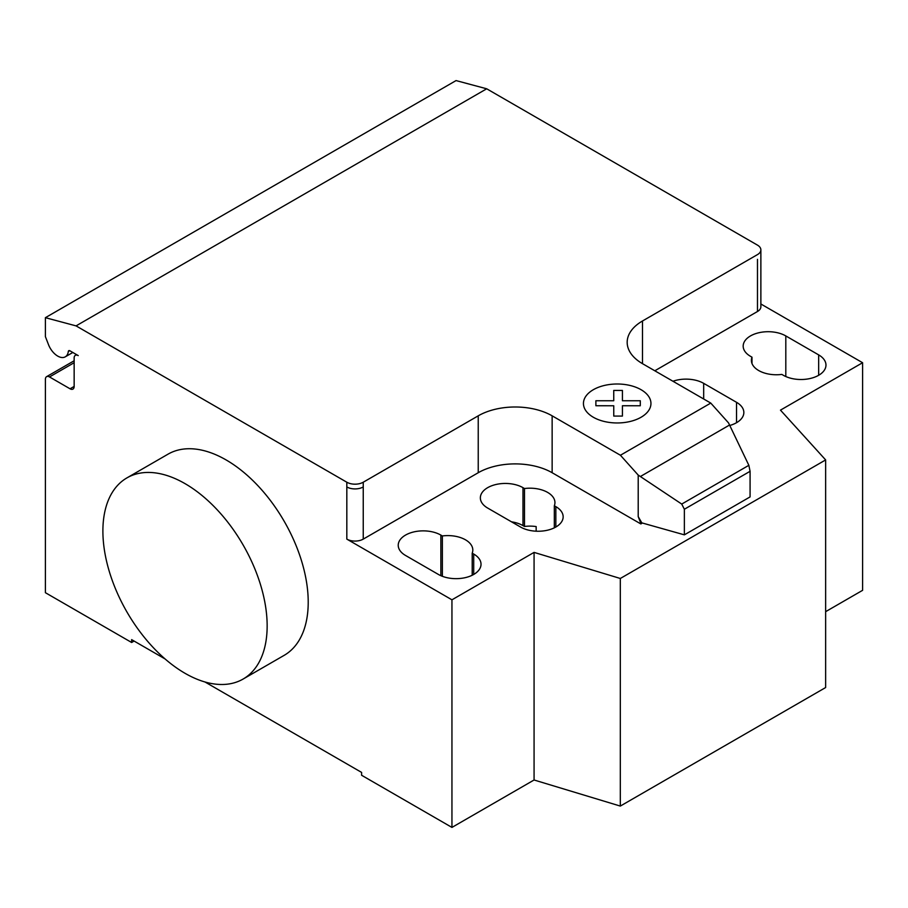 <?xml version="1.0" encoding="UTF-8"?>
<svg xmlns="http://www.w3.org/2000/svg" width="908" height="908" viewBox="0 0 908 908"><rect width="100%" height="100%" fill="white"/><g stroke="black" fill="none" stroke-linecap="round" stroke-linejoin="round"><path stroke-width="1.36" d="M185.028 483.635A116.156 67.056 60 0 1 260.902 585.989A116.156 67.056 60 0 1 243.094 679.059A116.156 67.056 60 0 1 185.028 673.305A116.156 67.056 60 0 1 109.142 570.95A116.156 67.056 60 0 1 126.95 477.88A116.156 67.056 60 0 1 185.028 483.635M243.094 679.059L284.159 655.349A116.156 67.056 -120 0 0 301.967 562.279A116.156 67.056 -120 0 0 226.092 459.925A116.156 67.056 -120 0 0 168.014 454.17L126.95 477.88M818.664 354.892A24.97 14.414 180 0 1 825.974 365.095A24.97 14.414 180 0 1 810.56 378.409A24.97 14.414 180 0 1 783.343 375.288L781.833 374.414A24.97 14.414 180 0 1 751.393 360.351A24.97 14.414 180 0 1 751.994 357.185L750.496 356.322A24.97 14.414 180 0 1 743.175 346.118A24.97 14.414 180 0 1 758.589 332.805A24.97 14.414 180 0 1 785.806 335.926L818.664 354.892L818.664 375.288M751.994 363.506L751.994 357.185M438.394 574.435L405.547 555.469A24.97 14.414 180 0 1 398.226 545.277A24.97 14.414 180 0 1 413.639 531.963A24.97 14.414 180 0 1 440.857 535.084L442.366 535.947A24.97 14.414 180 0 1 472.807 550.021A24.97 14.414 180 0 1 472.205 553.176L473.715 554.05A24.97 14.414 180 0 1 481.024 564.243A24.97 14.414 180 0 1 465.611 577.567A24.97 14.414 180 0 1 438.394 574.435M472.205 575.241L472.205 553.176M442.366 576.308L442.366 535.947M825.644 611.663L862.6 590.325L862.6 362.723L780.471 410.132L825.644 459.925L620.312 578.475L534.074 552.393L451.946 599.813L451.946 827.415L361.6 775.262L361.6 772.413L204.981 681.987M534.074 552.393L534.074 779.995L451.946 827.415M346.822 482.216A11.611 6.708 0 0 0 363.245 482.216L363.245 486.949A11.611 6.708 180 0 1 346.822 486.949L346.822 482.216L76.056 325.881L486.699 88.791L757.476 245.126A11.611 6.708 180 0 1 760.87 249.87A11.611 6.708 180 0 1 757.476 254.603L642.489 320.989A52.267 30.18 0 0 0 627.178 342.327A52.267 30.18 0 0 0 642.489 363.665L710.771 403.084L728.557 422.935L748.85 465.316L750.076 471.309L684.371 509.24L681.726 504.065L638.21 475.088L620.425 455.249L710.771 403.084M451.946 599.813L346.822 539.114A11.611 6.708 0 0 0 363.245 539.114L478.232 472.728A52.267 30.18 0 0 1 552.143 472.728L640.844 523.939L641.808 522.86L638.21 516.618L638.21 475.088M620.425 455.249L552.143 415.83A52.267 30.18 0 0 0 478.232 415.83L363.245 482.216M681.726 504.065L748.85 465.316M750.076 471.309L750.076 496.914L684.371 534.846L684.371 509.24M684.371 534.846L641.808 522.86M638.21 516.618L640.844 523.417M729.771 425.477A24.97 14.414 0 0 0 743.845 412.504A24.97 14.414 0 0 0 736.524 402.312L703.677 383.346A24.97 14.414 0 0 0 672.953 381.258M524.495 488.538L522.985 487.664A24.97 14.414 0 0 0 495.779 484.543A24.97 14.414 0 0 0 480.355 497.856A24.97 14.414 0 0 0 487.675 508.06L520.522 527.026A24.97 14.414 0 0 0 547.74 530.147A24.97 14.414 0 0 0 563.153 516.822A24.97 14.414 0 0 0 555.844 506.63L554.334 505.767A24.97 14.414 0 0 0 554.947 502.601A24.97 14.414 0 0 0 524.495 488.538L524.495 526.47A24.97 14.414 180 0 1 536.163 526.572L536.163 531.203M554.334 505.767L554.334 527.82M511.533 521.828A24.97 14.414 180 0 1 522.985 525.596L524.495 526.47M640.844 523.939L641.808 523.383M825.644 459.925L825.644 687.538L620.312 806.077L534.074 779.995M620.312 578.475L620.312 806.077M654.816 370.782L757.476 311.512A11.611 6.708 180 0 0 760.87 306.768L760.87 249.87M862.6 362.723L760.87 303.987M165.063 658.936L131.637 639.641L131.637 642.489L45.4 592.697L45.4 379.317A5.811 3.348 60 0 1 46.603 376.661A5.811 3.348 60 0 1 49.509 376.945L70.041 388.794A5.811 3.348 -120 0 0 72.946 389.089A5.811 3.348 -120 0 0 74.15 386.433L74.15 357.979A5.811 3.348 60 0 1 75.353 355.323A5.811 3.348 60 0 1 78.247 355.607L69.927 350.806A2.327 1.339 -120 0 0 68.77 350.681A2.327 1.339 -120 0 0 68.304 351.51A15.096 8.717 60 0 1 65.274 356.833A15.096 8.717 60 0 1 48.465 344.563L45.4 336.641L45.4 317.675L76.056 325.881M134.1 641.059L131.637 642.489M45.4 317.675L456.054 80.585L486.699 88.791M595.886 405.751L595.875 400.746L613.751 400.746L613.74 390.44L622.423 390.44L622.423 400.757L640.299 400.757L640.288 405.762L622.423 405.751L622.423 416.08L613.763 416.08L613.751 405.762L595.886 405.751M593.344 417.26A33.744 19.477 0 0 0 649.799 408.521A33.744 19.477 0 0 0 608.474 384.663A33.744 19.477 0 0 0 593.344 417.26M785.806 376.536L785.806 335.926M473.715 574.435L473.715 554.05M440.857 575.683L440.857 535.084M363.245 486.949L363.245 539.114M346.822 486.949L346.822 539.114M478.232 415.83L478.232 472.728M640.367 476.518L729.555 425.023M552.143 415.83L552.143 472.728M642.489 363.665L642.489 320.989M736.524 402.312L736.524 422.708M703.677 398.998L703.677 383.346M522.985 487.664L522.985 525.596M555.844 506.63L555.844 527.026M757.476 259.348L757.476 311.512M69.712 350.692L68.304 351.51M74.15 386.433L70.041 388.794M74.15 362.723L49.509 376.945M65.274 356.833L72.822 352.474M75.353 355.323L76.556 354.619M46.603 376.661L74.15 360.76"/></g></svg>
